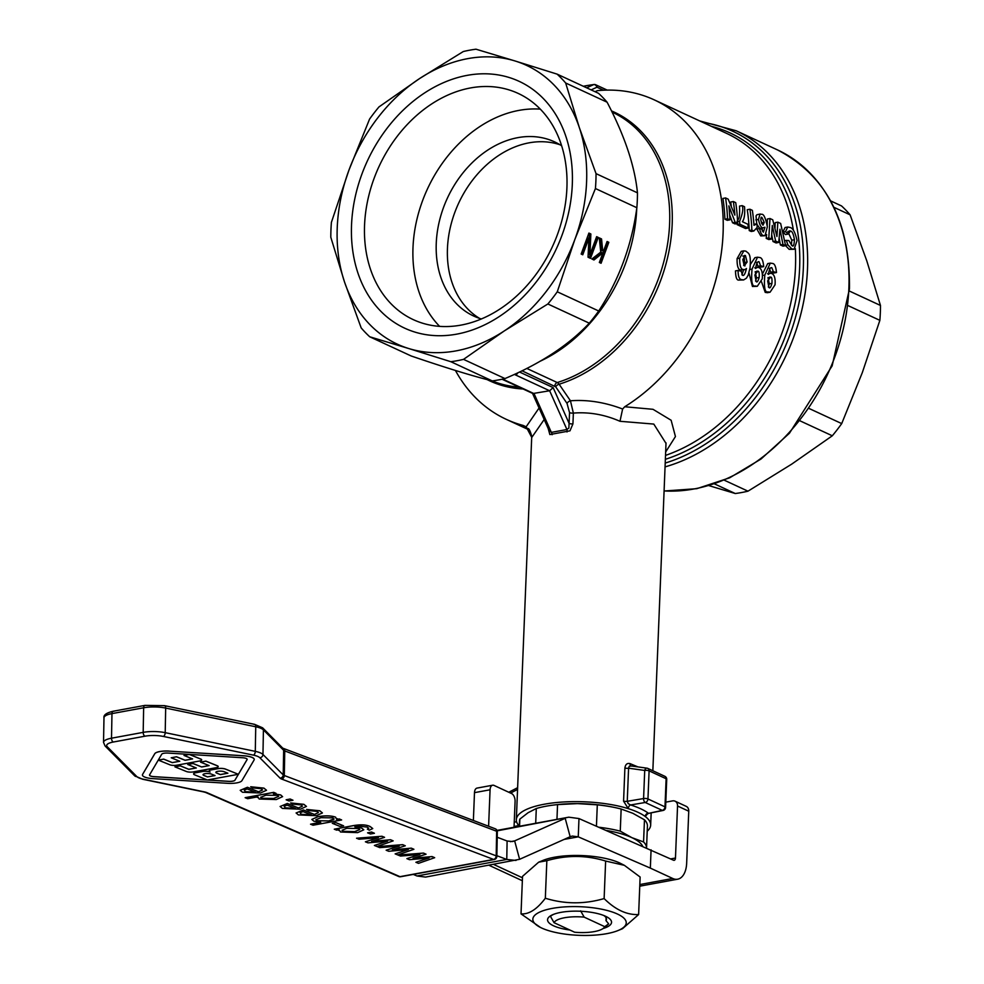<?xml version="1.0" encoding="UTF-8"?>
<svg xmlns="http://www.w3.org/2000/svg" width="984" height="984" viewBox="0 0 984 984"><rect width="100%" height="100%" fill="white"/><g stroke="black" fill="none" stroke-linecap="round" stroke-linejoin="round"><path stroke-width="1.48" d="M603.893 915.538A26.814 8.216 2.3 0 1 606.452 919.24A26.814 8.216 2.3 0 1 605.996 920.618L606.119 917.838M553.931 914.21A30.381 9.311 -177.7 0 0 550.486 916.411L554.053 922.684L574.619 932.217A25.609 7.847 -177.7 0 0 603.524 928.17A25.609 7.847 -177.7 0 0 604.742 926.67L584.176 917.137A25.609 7.847 -177.7 0 0 554.053 922.684M603.044 928.539A32.005 9.803 -177.7 0 0 606.316 916.621A32.005 9.803 -177.7 0 0 605.517 916.239A32.005 9.803 -177.7 0 0 553.217 914.493A32.005 9.803 -177.7 0 0 553.574 925.809A32.005 9.803 -177.7 0 0 569.896 930.028M552.295 908.392A46.728 14.317 -177.7 0 0 540.462 927.445A46.728 14.317 -177.7 0 0 606.796 933.656A46.728 14.317 -177.7 0 0 617.989 930.556A46.728 14.317 -177.7 0 0 612.245 911.984A46.728 14.317 -177.7 0 0 552.295 908.392M521.016 913.878C528.888 914.517 536.993 909.314 545.333 898.232L546.846 860.705L538.666 862.181L522.529 876.35L521.016 913.878L540.462 927.445M538.666 862.181L543.156 860.348A46.728 14.317 2.3 0 1 554.349 857.249A46.728 14.317 2.3 0 1 620.683 863.46L624.373 865.33L605.64 861.049C586.279 855.071 566.673 854.961 546.846 860.705M545.333 898.232C564.693 904.21 584.299 904.321 604.127 898.576C615.394 909.757 626.882 915.083 638.616 914.554L640.129 877.027L624.373 865.33M400.623 876.732A3.198 1.808 -100.4 0 1 399.984 876.658A3.198 2.546 113.5 0 1 398.766 876.523A3.198 3.198 0 0 0 400.623 876.732L494.239 859.499A3.198 3.198 0 0 0 496.858 856.412A3.198 0.898 -178.9 0 0 496.256 855.871A3.198 0.898 -178.9 0 0 496.194 855.846A3.198 2.423 110.8 0 1 495.407 858.171A3.198 2.423 110.8 0 1 493.599 859.426A3.198 1.808 79.6 0 0 494.239 859.499M282.777 748.16L495.247 828.774A3.198 2.423 110.8 0 1 495.948 829.241A3.198 2.423 110.8 0 1 496.649 831.259L496.194 855.846L284.302 775.515L284.757 750.927L496.649 831.259A3.198 0.898 1.1 0 1 497.314 831.824A3.198 0.898 1.1 0 1 497.277 831.947M535.702 823.276L536.292 808.516A64.021 19.618 2.3 0 1 546.132 806.191A64.021 19.618 2.3 0 1 554.312 804.961A64.021 19.618 2.3 0 1 557.547 804.604L556.956 819.364M536.292 808.516L528.113 812.698L519.859 819.094L519.564 826.24M540.29 109.138A124.673 95.51 -65.1 0 0 518.937 110.392A124.673 95.51 -65.1 0 0 422.419 201.105A124.673 95.51 -65.1 0 0 439.627 326.368M460.979 325.114A124.673 95.51 -65.1 0 0 562.627 217.636A124.673 95.51 -65.1 0 0 518.162 93.406A124.673 95.51 -65.1 0 0 470.5 87.945A124.673 95.51 -65.1 0 0 368.852 195.422A124.673 95.51 -65.1 0 0 413.317 319.652A124.673 95.51 -65.1 0 0 460.979 325.114M560.007 144.759A96.026 73.566 -65.1 0 0 529.048 142.84A96.026 73.566 -65.1 0 0 451.767 221.757A96.026 73.566 -65.1 0 0 479.552 318.386M561.63 145.767A96.026 73.566 -65.1 0 0 554.558 141.856A96.026 73.566 -65.1 0 0 517.842 137.649A96.026 73.566 -65.1 0 0 439.553 220.428A96.026 73.566 -65.1 0 0 473.808 316.098A96.026 73.566 -65.1 0 0 481.373 318.964M492.258 380.906L450.832 361.706L408.778 348.545A153.639 117.699 -65.1 0 0 456.047 350.882A153.639 117.699 -65.1 0 0 504.202 330.981L463.538 359.369L504.976 378.569A163.246 125.054 114.9 0 1 498.605 379.91A163.246 125.054 114.9 0 1 492.258 380.906C472.726 376.072 445.691 367.758 411.164 355.974L369.738 336.786A163.246 125.054 -65.1 0 1 361.177 327.906L344.486 281.891A153.639 117.699 -65.1 0 0 408.778 348.545L369.738 336.786M450.832 361.706A163.246 125.054 -65.1 0 0 457.179 360.71A163.246 125.054 -65.1 0 0 463.538 359.369M607.091 102.201L565.665 83L579.342 127.625A153.639 117.699 -65.1 0 0 515.05 60.971L475.998 49.2A163.246 125.054 -65.1 0 0 469.651 50.196A163.246 125.054 -65.1 0 0 463.292 51.537L419.627 78.535A153.639 117.699 -65.1 0 0 348.976 170.047L369.553 119.113A163.246 125.054 -65.1 0 1 378.963 106.924L419.627 78.535A153.639 117.699 -65.1 0 1 467.781 58.634A153.639 117.699 -65.1 0 1 515.05 60.971L557.092 74.12L598.53 93.32A163.246 125.054 114.9 0 1 607.091 102.201C624.717 135.89 634.828 166.099 637.46 192.839A163.246 125.054 114.9 0 1 637.312 200.256A163.246 125.054 114.9 0 1 636.857 207.735L595.431 188.534A163.246 125.054 -65.1 0 0 595.886 181.056A163.246 125.054 -65.1 0 0 596.033 173.639L637.46 192.839M330.956 229.85A163.246 125.054 -65.1 0 0 330.808 237.267L344.486 281.891A153.639 117.699 -65.1 0 1 348.976 170.047L331.399 222.372A163.246 125.054 -65.1 0 0 330.956 229.85M522.012 370.796L555.726 386.847A3.198 1.624 145.7 0 1 559.121 384.215A6.396 3.506 76.1 0 0 557.251 382.542L526.784 368.422M548.149 428.372L548.137 428.446A3.198 0.984 -177.7 0 0 548.174 428.446L549.847 434.559L569.982 430.844L572.934 423.883L573.364 413.096C589.059 411.841 604.606 414.559 619.981 421.287L653.794 424.079L665.996 443.366M555.726 386.847L567.03 403.403L569.539 412.628L568.875 428.052L566.932 429.516L551.347 432.382L549.023 430.279M572.934 423.883A3.198 0.984 -177.7 0 1 570.831 423.846A3.198 0.984 -177.7 0 1 569.109 423.415L553.131 387.598L549.638 390.759L532.922 393.538L502.049 379.234M517.781 372.825A3.198 2.448 114.9 0 1 517.277 373.662A3.198 2.448 114.9 0 1 515.407 374.892L549.638 390.759L566.932 429.516A3.198 1.574 91.2 0 1 567.018 431.976M467.117 75.374A136.038 104.218 114.9 0 1 572.307 184.426A136.038 104.218 114.9 0 1 456.724 334.142A136.038 104.218 114.9 0 1 351.534 225.09A136.038 104.218 114.9 0 1 467.117 75.374M531.692 437.548L544.189 419.504M647.214 831.234A67.219 20.602 -177.7 0 0 650.67 825.084A67.219 20.602 -177.7 0 0 645.233 816.511A3.198 2.78 126.9 0 1 648.296 813.178A70.418 21.574 -177.7 0 0 640.769 808.823A70.418 21.574 -177.7 0 0 630.547 804.961A3.198 2.005 -72.7 0 0 628.296 808.651A67.219 20.602 -177.7 0 0 544.312 804.223A67.219 20.602 -177.7 0 0 516.342 819.684A67.219 20.602 -177.7 0 0 519.294 826.093M665.553 807.593A3.198 0.984 -177.7 0 0 665.59 807.458A3.198 0.984 -177.7 0 0 664.987 806.855A3.198 2.448 114.9 0 1 664.139 809.143A3.198 2.448 114.9 0 1 662.269 810.373A3.198 1.894 78.6 0 0 663.019 810.472A3.198 1.894 78.6 0 0 663.524 810.226M647.115 801.259A3.198 2.448 -65.1 0 0 647.964 798.959A3.198 0.984 -177.7 0 0 645.934 798.491A3.198 0.984 -177.7 0 0 643.585 798.553A3.198 1.722 80.4 0 0 644.028 800.964A3.198 1.722 80.4 0 0 645.246 802.489A3.198 2.448 -65.1 0 0 647.115 801.259M664.311 776.155A3.198 2.448 114.9 0 1 664.864 776.314A3.198 2.448 114.9 0 1 665.651 776.991A3.198 2.448 114.9 0 1 666.119 778.75A3.198 0.984 2.3 0 1 666.721 779.353L665.59 807.458A3.198 3.198 0 0 1 663.019 810.472L648.505 813.387L662.269 810.373L645.246 802.489L630.547 804.961L628.222 803.633L627.251 801.308L628.579 768.196L629.231 766.241L631.396 766.044M647.583 813.793L645.233 816.511A67.219 20.602 -177.7 0 0 638.05 812.341A67.219 20.602 -177.7 0 0 628.296 808.651L623.573 801.148A3.198 0.984 -177.7 0 0 625.394 801.406A3.198 0.984 -177.7 0 0 627.251 801.308L643.585 798.553L644.717 770.447A3.198 0.984 2.3 0 1 647.066 770.386A3.198 0.984 2.3 0 1 647.411 770.423A3.198 0.984 2.3 0 1 649.096 770.853A3.198 2.448 -65.1 0 0 648.628 769.094A3.198 2.448 -65.1 0 0 647.841 768.43A3.198 2.448 -65.1 0 0 647.288 768.27A3.198 1.919 98 0 0 646.931 768.16A3.198 1.919 98 0 0 646.906 768.16A3.198 1.919 98 0 0 645.799 768.553A3.198 1.919 98 0 0 644.717 770.447L628.579 768.196A3.198 0.984 2.3 0 1 626.722 768.295A3.198 0.984 2.3 0 1 624.902 768.037L623.573 801.148M630.806 765.909L646.931 768.16A3.198 3.198 0 0 1 647.841 768.43L664.864 776.314A3.198 3.198 0 0 1 666.721 779.353A3.198 0.984 2.3 0 1 666.721 779.377A3.198 0.984 2.3 0 1 666.685 779.476M636.857 207.735C631.642 245.631 618.924 280.046 598.702 310.993A163.246 125.054 114.9 0 1 589.293 323.183C568.691 345.113 540.573 363.576 504.976 378.569M594.619 84.612A3.198 1.857 83.1 0 0 593.979 84.501A3.198 1.857 83.1 0 0 593.659 84.599A3.198 2.62 65.2 0 1 596.956 87.207A3.198 2.448 -65.1 0 0 596.329 85.239A3.198 2.448 -65.1 0 0 595.787 84.821A3.198 2.448 -65.1 0 0 595.701 84.772A3.198 2.448 -65.1 0 0 594.619 84.612M724.261 480.18L747.988 491.176A163.246 125.054 114.9 0 1 741.616 492.529A163.246 125.054 114.9 0 1 735.269 493.525L714.482 483.882M708.96 485.641L735.269 493.525M849.376 291.043L880.471 305.458A163.246 125.054 114.9 0 1 880.323 312.875A163.246 125.054 114.9 0 1 879.868 320.353L848.122 305.643M603.524 928.17L608.198 924.284A30.381 9.311 -177.7 0 0 608.666 923.853L604.742 926.67M584.176 917.137L580.621 910.864M608.666 923.853L605.996 920.618M830.607 200.871L841.541 205.939A163.246 125.054 114.9 0 1 850.102 214.82L833.915 207.317M809.057 408.471L841.714 423.6A163.246 125.054 114.9 0 1 832.304 435.789L799.98 420.82M747.988 491.176L791.64 464.177L832.304 435.789M841.714 423.6L862.291 372.678L879.868 320.353M880.471 305.458L866.781 260.834L850.102 214.82M583.315 86.272A182.015 139.445 114.9 0 1 593.659 84.599L586.661 87.822M793.424 230.49A176.038 134.87 114.9 0 0 726.635 133.406L654.249 99.864A176.038 134.87 114.9 0 0 597.325 90.676L595.074 91.721M637.939 766.905L630.055 763.633C627.152 762.895 625.43 764.359 624.902 768.037M630.055 763.633A3.198 1.943 -68.9 0 0 630.941 765.921M514.435 374.375L514.976 374.683A3.198 2.558 -62.5 0 0 517.203 373.096M502.676 379.098L534.054 393.637L551.347 432.382A3.198 1.968 -113.3 0 1 552.135 434.719M567.03 403.403A3.198 1.624 145.7 0 1 570.449 400.783L559.121 384.215A148.092 113.455 -65.1 0 0 672.17 224.377A148.092 113.455 -65.1 0 0 611.482 110.909M569.539 412.628A3.198 0.984 -177.7 0 0 571.261 413.059A3.198 0.984 -177.7 0 0 573.364 413.096L570.449 400.783C587.14 399.541 604.188 402.161 621.605 408.631L622.614 409.036L624.717 406.749A176.038 134.87 114.9 0 0 722.317 244.512A176.038 134.87 114.9 0 0 654.249 99.864M619.981 421.287L622.614 409.036M539.06 408.016L526.145 426.798L523.168 425.445A176.038 134.87 114.9 0 1 506.207 419.307A176.038 134.87 114.9 0 1 455.432 370.451M531.704 437.327L526.145 426.81M523.168 425.445L528.543 429.086M665.651 452.013L675.442 436.552L671.137 420.266L653.007 409.307L624.717 406.749M760.201 228.436L764.962 227.243L763.363 232.199L761.825 229.223L759.488 228.559C760.755 233.245 762.046 235.545 763.363 235.447L765.023 235.73L767.348 226.787C765.577 217.944 763.67 213.786 761.641 214.327L760.091 214.045L758.455 219.432C759.636 224.782 761.087 227.624 762.821 227.956L760.89 228.632L759.451 227.98L756.979 224.389M756.733 223.786L756.032 215.902L756.868 214.758L760.091 214.045M765.023 235.73L760.755 235.926L756.868 229.038L759.488 228.559M762.293 230.994L762.354 228.411M770.066 292.223L775.035 284.819C775.552 278.497 774.433 274.708 771.665 273.454L769.845 273.318L768.381 274.425C769.254 269.247 770.423 267.033 771.874 267.771L773.362 271.707L776.474 272.543C775.921 266.615 774.605 263.589 772.526 263.466L770.312 263.109L764.814 275.04C763.818 287.205 764.839 292.814 767.877 291.904L770.066 292.223L767.409 292.715L765.22 292.383L761.505 281.768M762.428 274.044L767.704 263.589L770.312 263.109M776.474 272.543L773.867 273.023L770.755 272.187L769.279 268.251M741.911 274.831L743.621 269.911M744.581 269.727L740.485 269.997C738.074 269.505 736.942 265.717 737.09 258.632L741.247 251.326L743.855 250.846L739.71 258.152C739.587 265.434 740.731 269.222 743.117 269.518L744.949 269.628L746.45 268.497C745.196 273.958 743.867 276.197 742.465 275.225L741.26 271.252L738.098 270.416L735.466 270.907C735.675 277.217 736.745 280.28 738.676 280.083L743.633 279.936L746.413 278.189L748.234 275.028L750.054 267.82C751.284 252.224 748.098 253.552 745.995 251.191L743.855 250.846M757.286 286.307L762.256 278.89C762.772 272.568 761.653 268.792 758.885 267.537L757.065 267.402L755.601 268.497C756.475 263.331 757.643 261.117 759.107 261.842L760.583 265.791L763.707 266.627C763.154 260.698 761.825 257.673 759.746 257.55L757.532 257.193L752.034 269.124C751.038 281.276 752.059 286.897 755.097 285.975L757.286 286.307L752.44 286.467L748.972 272.9M750.448 264.29L754.937 257.673L757.532 257.193M763.707 266.627L761.087 267.107L757.975 266.27L756.499 262.322M751.837 230.096L753.83 231.019L751.222 231.498L749.23 230.576A176.038 134.87 -65.1 0 0 747.25 209.703L749.919 209.223A179.248 137.317 114.9 0 1 751.837 230.096L749.23 230.576M791.37 245.114L791.788 240.207L787.827 231.498M788.159 234.094L785.527 234.573L782.883 232.15L785.503 231.646L788.159 234.094L790.472 231.006C792.194 231.191 793.51 234.094 794.42 239.727C794.149 245.447 793.252 247.316 791.739 245.311L788.824 240.563L786.327 240.379L787.852 244.832L791.751 248.866L794.088 249.284L797.052 240.637C795.269 232.384 792.895 227.98 789.931 227.439L787.754 227.021L785.503 231.646M782.87 232.101L785.097 227.501L787.754 227.021M794.088 249.284L789.143 249.346L785.244 245.311M748.16 228.042A179.248 137.317 -65.1 0 0 747.975 224.303L742.403 221.72C744.396 218.915 745.097 213.922 744.531 206.726L742.17 205.631C743.51 208.51 742.662 213.713 739.636 221.24A179.248 137.317 114.9 0 1 739.771 224.167L748.16 228.042L745.552 228.522L737.164 224.647A176.038 134.87 -65.1 0 0 737.114 223.553M737.028 221.72C738.098 218.042 740.177 221.043 739.501 206.111L742.17 205.631M771.407 239.087L772.28 225.434L775.626 241.043L778.701 242.47L779.968 229.223L782.956 244.438L785.613 245.668L780.644 223.454L777.84 222.163L776.942 236.492L772.747 219.801L770.005 218.522L768.811 237.882L771.407 239.087L768.799 239.567L766.204 238.362L766.622 234.5M767.225 225.594L767.336 219.014L770.005 218.522M775.011 228.116L775.183 222.642L777.84 222.163M785.613 245.668L783.006 246.148L780.349 244.93L779.205 238.411M778.701 242.47L776.093 242.95L773.018 241.523L771.776 235.127M737.656 223.454A179.248 137.317 -65.1 0 0 735.737 202.655L733.351 201.548A179.248 137.317 114.9 0 1 734.876 215.127L728.172 199.149L725.589 197.944A179.248 137.317 114.9 0 1 727.508 218.743L729.907 219.85A179.248 137.317 -65.1 0 0 728.873 205.877L735.159 222.298L737.656 223.454L735.048 223.934L732.551 222.778L729.661 214.881M729.907 219.85L727.299 220.33L724.9 219.223A176.038 134.87 -65.1 0 0 722.933 198.436L725.589 197.944M731.296 206.259A176.038 134.87 -65.1 0 0 730.694 202.028L733.351 201.548M600.732 252.15L599.293 237.894L601.544 238.94L602.725 250.908L603.991 249.875L607.091 241.498L608.825 242.31L601.076 263.269L599.342 262.47L602.897 252.839L593.979 259.985L591.864 259.001L600.732 252.15M602.897 252.839L601.482 252.396L592.737 259.419M608.825 242.31L607.411 241.867L599.736 262.654M602.725 250.908L601.31 250.465L600.142 238.497L601.544 238.94M599.317 238.116L600.142 238.497M581.163 254.044L588.912 233.073L590.855 233.983L589.957 254.733L596.636 236.664L598.26 237.415L590.511 258.374L588.038 257.23L588.912 238.19L582.774 254.794L581.163 254.044M588.912 238.19L587.497 237.759L581.433 254.179M598.26 237.415L596.845 236.972L589.17 257.759M589.957 254.733L588.543 254.303L589.441 233.54L590.855 233.983M589.293 323.183L547.867 303.982A163.246 125.054 -65.1 0 0 557.276 291.793L598.702 310.993M565.665 83A163.246 125.054 -65.1 0 0 557.092 74.12M595.431 188.534L574.853 239.469A153.639 117.699 -65.1 0 0 579.342 127.625L596.033 173.639M547.867 303.982L504.202 330.981A153.639 117.699 -65.1 0 0 574.853 239.469L557.276 291.793M760.853 220.49C760.816 217.575 761.198 216.591 761.997 217.562L764.285 222.433L762.957 225.201L760.853 220.49M761.714 223.811L760.78 219.764M771.161 267.66L770.484 268.029M771.936 283.38C770.816 287.291 769.82 288.644 768.959 287.463L767.655 280.907L770.583 277.119C771.776 276.861 772.219 278.952 771.936 283.38L769.304 283.859L767.963 277.611M769.709 287.562L768.959 287.463M769.82 277.008L769.094 277.402M768.356 286.959L769.304 283.859M773.362 271.707L770.755 272.187M743.227 275.335L742.465 275.225M743.67 265.348L744.494 262.507C744.593 258.386 744.039 256.209 742.822 256.012M747.102 262.027L744.261 265.791L742.797 259.518L745.429 255.532L747.102 262.027L744.494 262.507M745.036 265.901L744.261 265.791M738.098 270.416C738.049 276.012 739.119 279.075 741.333 279.604L743.633 279.936M744.691 255.422L744.027 255.791M758.381 261.744L757.705 262.101M759.156 277.451C758.037 281.363 757.04 282.728 756.179 281.535L754.888 274.991L757.803 271.203C758.996 270.944 759.439 273.023 759.156 277.451L756.524 277.943L755.183 271.682M756.93 281.645L756.179 281.535M757.04 271.092L756.315 271.473M755.577 281.03L756.524 277.943M760.583 265.791L757.975 266.27M753.83 231.019L757.188 227.39A179.248 137.317 -65.1 0 0 756.917 223.774L753.978 225.324A179.248 137.317 -65.1 0 0 752.366 210.355L749.919 209.223M756.917 223.774L753.855 224.315M789.5 230.834L790.472 231.006L788.774 231.314M792.895 245.52L791.739 245.311M786.327 240.379L784.703 240.674M739.771 224.167L737.164 224.647M739.636 221.24L737.582 221.609M768.811 237.882L766.204 238.362M775.626 241.043L773.018 241.523M782.956 244.438L780.349 244.93M735.159 222.298L732.551 222.778M727.508 218.743L724.9 219.223M554.312 804.961L555.812 804.777A60.811 18.634 2.3 0 1 577.473 803.608A60.811 18.634 2.3 0 1 612.528 807.052L614.004 807.36A64.021 19.618 2.3 0 1 621.15 809.008L620.264 831.148A64.021 19.618 -177.7 0 0 599.047 827.261M642.626 846.166A60.811 18.634 -177.7 0 0 631.876 837.655A60.811 18.634 -177.7 0 0 606.427 830.471M596.439 826.13L597.3 804.838L577.473 803.608L557.547 804.604M519.281 826.302L519.503 820.927A64.021 19.618 2.3 0 1 519.859 819.094M597.3 804.838A64.021 19.618 2.3 0 1 614.004 807.36M620.264 831.148L631.876 837.655L643.573 841.947L644.471 819.807L632.86 813.301L621.15 809.008M644.471 819.807A64.021 19.618 2.3 0 1 647.423 826.068L646.549 847.864A64.021 19.618 -177.7 0 0 643.573 841.947M665.799 802.144L672.601 800.89A6.396 4.908 114.9 0 1 675.049 801.173A6.396 4.908 114.9 0 1 677.546 806.019L675.467 858.036A3.198 1.808 79.6 0 1 674.175 860.311A3.198 1.808 79.6 0 1 673.474 860.213L578.986 818.565L578.248 836.831L572.27 836.068L570.154 836.72L565.197 818.307L514.644 840.889L519.613 859.303L425.555 877.088L416.97 875.981L413.317 874.395M496.871 855.699L506.772 859.45L507.104 841.012L512.529 841.541L514.644 840.889L510.339 841.689M488.605 826.252L490.069 789.783A6.396 3.616 -100.4 0 1 492.652 785.22A6.396 3.616 -100.4 0 1 494.054 785.429L511.594 793.559A6.396 3.616 -100.4 0 1 515.087 801.37L514.042 827.261M492.652 785.22L477.068 788.086A6.396 3.616 79.6 0 0 474.485 792.649L473.378 820.484M651.076 849.832L650.338 868.097L672.736 878.478A22.411 12.657 -100.4 0 0 677.656 879.204A22.411 12.657 -100.4 0 0 686.66 863.226L688.751 811.21A6.396 4.908 -65.1 0 0 686.242 806.363L675.049 801.173M489.208 865.366L522.344 880.729M564.078 839.438L578.248 836.831L650.338 868.097M497.178 830.84L568.801 817.187L578.986 818.565M519.613 859.303L570.154 836.72M516.01 860.434L506.772 859.45L416.97 875.981M507.104 841.012L497.215 837.261M203.036 774.666A4.625 1.292 -178.9 0 0 203.909 775.417L207.562 776.893L214.967 775.54M496.822 856.535A3.198 0.898 -178.9 0 0 496.858 856.412L497.314 831.824A3.198 3.198 0 0 0 495.247 828.774M215.84 772.342A4.625 1.292 1.1 0 1 219.063 771.173A4.625 1.292 1.1 0 1 224.217 771.739L227.87 773.215L220.367 774.605L216.714 773.116A4.625 1.292 1.1 0 1 215.84 772.342A4.625 1.292 -178.9 0 0 216.714 773.055L220.367 774.543L227.771 773.178M315.852 819.734L316.971 820.681L328.804 820.902L334.129 818.848L333.49 819.672L328.804 820.964L316.971 820.742L315.852 819.758L320.944 817.692L332.961 817.864L333.49 819.611M207.415 779.992L228.694 781.321A5.437 1.525 -178.9 0 0 234.942 780.177L247.107 759.513A5.437 1.525 -178.9 0 0 247.168 759.304M149.494 775.084A5.437 1.525 -178.9 0 0 154.058 776.647L207.304 779.98M189.358 754.408L200.761 759.033A4.895 1.365 1.1 0 1 201.683 759.857A4.895 1.365 1.1 0 1 201.683 759.894A4.895 1.365 -178.9 0 0 200.761 759.094L189.322 754.457L184.02 755.429L192.593 758.91L185.09 760.3L176.505 756.819L171.216 757.791L179.789 761.272L172.286 762.649L163.701 759.168L158.412 760.091L163.701 759.107L172.286 762.588L179.691 761.222M171.216 757.791L176.517 756.757L185.09 760.238L192.495 758.873M184.02 755.429L189.26 754.408M200.539 762.133L205.84 761.099L217.28 765.736A4.895 1.365 1.1 0 1 218.202 766.561A4.895 1.365 1.1 0 1 218.202 766.597A4.895 1.365 -178.9 0 0 217.28 765.798L205.84 761.161L200.539 762.133L209.125 765.614L201.622 767.003L193.036 763.523L187.735 764.494L193.036 763.461L201.622 766.942L209.026 765.577M187.735 764.494L196.32 767.975L188.817 769.353L180.232 765.872L174.931 766.856L180.232 765.81L188.817 769.291L196.21 767.926M209.063 771.087L209.063 771.025A5.437 1.525 1.1 0 1 209.063 771.025A5.437 1.525 1.1 0 1 211.326 769.832L217.956 768.615A5.437 1.525 1.1 0 1 225.545 769.094L238.263 774.248L225.545 769.156A5.437 1.525 -178.9 0 0 217.956 768.676L211.326 769.894A5.437 1.525 -178.9 0 0 209.063 771.087A5.437 1.525 -178.9 0 0 210.096 771.997A5.437 1.525 -178.9 0 0 202.495 771.518L195.877 772.735A5.437 1.525 -178.9 0 0 193.614 773.928A5.437 1.525 1.1 0 1 193.614 773.867A5.437 1.525 1.1 0 1 195.877 772.674L202.495 771.456A5.437 1.525 1.1 0 1 209.617 771.764M158.412 760.152L169.851 764.789A4.895 1.365 -178.9 0 0 176.677 765.22L199.641 760.989A4.895 1.365 -178.9 0 0 201.683 759.919L201.683 759.857M174.931 766.856L186.37 771.493A4.895 1.365 -178.9 0 0 193.208 771.923L216.172 767.692A4.895 1.365 -178.9 0 0 218.202 766.622L218.202 766.561M169.113 751.136A12.509 3.493 -178.9 0 0 154.746 753.781L142.582 774.445A12.509 3.493 -178.9 0 0 142.422 774.986A12.509 3.493 -178.9 0 0 152.926 778.639L227.562 783.313A12.509 3.493 -178.9 0 0 241.916 780.669L254.081 760.017A12.509 3.493 -178.9 0 0 254.241 759.464A12.509 3.493 -178.9 0 0 243.749 755.823L169.113 751.136L243.749 755.761A12.509 3.493 1.1 0 1 254.253 759.402A12.509 3.493 1.1 0 1 254.241 759.439L254.253 759.402M234.942 780.238A5.437 1.525 1.1 0 1 228.694 781.382L154.058 776.708A5.437 1.525 1.1 0 1 149.494 775.121A5.437 1.525 1.1 0 1 149.568 774.875L161.72 754.224A5.437 1.525 1.1 0 1 167.969 753.067L242.605 757.754A5.437 1.525 1.1 0 1 247.168 759.341A5.437 1.525 1.1 0 1 247.107 759.574L234.942 780.177M142.422 774.925L142.422 774.986A12.509 3.493 1.1 0 1 142.422 774.925A12.509 3.493 1.1 0 1 142.582 774.383L154.746 753.719A12.509 3.493 1.1 0 1 169.113 751.075M193.614 773.867L193.614 773.928A5.437 1.525 -178.9 0 0 194.635 774.839L207.353 779.992L238.263 774.31M207.562 776.954L203.909 775.478A4.625 1.292 1.1 0 1 203.036 774.703A4.625 1.292 1.1 0 1 206.259 773.535A4.625 1.292 1.1 0 1 211.412 774.101L215.065 775.576L207.562 776.893M354.806 831.554L359.787 829.574L354.806 831.615L343.207 831.369L342.002 830.311L343.207 831.308L354.806 831.615M300.108 812.649L301.215 814.297L311.424 814.912M284.142 806.179L285.249 807.815L295.446 808.442M260.637 797.311L261.805 798.295L273.675 798.442L278.669 796.376M240.194 790.324L242.458 792.231L260.416 793.018L266.529 790.275L263.946 788.184L250.711 786.757L252.863 787.901L261.067 788.713L262.507 789.943L258.534 791.837L247.427 787.335L240.194 790.324L247.427 787.274L258.534 791.776L262.507 789.906M250.711 786.757L263.946 788.122L266.529 790.275M287.353 803.461L280.12 806.511L287.353 803.461L298.459 807.962L302.432 806.093M290.637 802.956L303.872 804.322L306.454 806.425L303.872 804.383L290.637 802.956L292.789 804.1L300.993 804.912L302.432 806.13L298.459 808.024L287.353 803.522M245.139 797.68L273.712 792.354L276.049 793.362L273.712 792.415L245.139 797.68L247.66 798.701L257.894 796.819L257.476 797.532L257.808 796.831M273.429 793.78L280.674 794.912L282.592 796.659L280.674 794.974L273.429 793.842L276.049 793.362M303.318 809.93L314.437 814.444L318.398 812.575L314.437 814.506L303.318 809.992L296.098 812.993L303.318 809.992M306.602 809.426L319.849 810.791L322.42 812.944L319.849 810.853L306.602 809.426L308.767 810.57L316.971 811.382L318.398 812.612M332.297 823.313L335.827 822.599L343.601 825.822L335.827 822.661L332.297 823.313L340.07 826.462L343.601 825.822M311.83 819.426L313.859 821.185L320.722 822.316L310.538 824.198L313.06 825.219L341.632 819.955L339.296 819.008L336.7 819.487L335.618 817.249C331.534 815.699 325.679 815.502 318.041 816.683L311.83 819.426L318.041 816.622C325.679 815.441 331.534 815.638 335.618 817.187L336.7 819.426M336.799 819.414L339.296 818.946L341.632 819.955M310.538 824.198L320.452 822.316M334.277 829.192L352.149 825.834C360.107 824.334 366.085 824.555 370.107 826.499L372.752 828.553L370.107 826.56C366.085 824.617 360.107 824.395 352.149 825.896L334.277 829.192L336.614 830.139L339.111 829.672L338.717 830.447L339.049 829.684M367.352 829.094L368.803 828.257L367.352 829.094L369.32 830.189L372.752 828.553M354.855 826.855L361.682 828.024L363.785 829.819L361.682 828.085L354.855 826.917L359.517 826.154L367.216 827.101L368.803 828.282M367.573 832.833L371.558 832.034L374.424 833.264L371.558 832.095L367.573 832.833L370.439 833.989L374.424 833.264M356.552 838.22L381.952 836.252L384.547 837.298L381.952 836.314L356.552 838.22L359.012 839.217L378.385 837.667L365.396 841.812L367.991 842.857L387.536 841.123L374.387 845.453L376.995 846.511L393.169 840.865L390.537 839.795L371.558 841.492L384.547 837.359M371.854 841.406L390.537 839.733L393.169 840.865M374.387 845.453L387.278 841.148M365.396 841.812L378.139 837.691M377.303 846.634L402.702 844.666L405.297 845.785L402.702 844.727L377.303 846.634L379.762 847.642L399.147 846.08L386.146 850.225L388.742 851.283L408.298 849.536L395.137 853.878L397.745 854.924L413.92 849.278L411.287 848.208L392.308 849.905L405.297 845.785M392.604 849.819L411.287 848.146L413.92 849.278M395.137 853.878L408.04 849.561M386.146 850.225L398.889 846.105M398.053 855.059L423.452 853.079L426.06 854.198L423.452 853.14L398.053 855.059L400.525 856.055L419.897 854.493L406.896 858.638L409.504 859.696L429.049 857.95L415.9 862.291L418.495 863.349L434.682 857.691L432.05 856.621L413.059 858.331L426.06 854.198M413.354 858.245L432.05 856.56L434.682 857.691M415.9 862.291L428.79 857.974M406.896 858.638L419.639 854.518M286.135 799.808L290.12 799.008L292.986 800.238L290.12 799.069L286.135 799.808L289.001 800.964L292.986 800.238M244.216 789.98L245.323 791.628L255.52 792.243M255.52 792.304L245.323 791.689L244.216 790.041L247.193 788.934L255.52 792.304M280.12 806.449L282.383 808.418L300.341 809.217L306.454 806.4M287.119 805.121L295.446 808.504L285.249 807.876L284.142 806.24L287.119 805.121M257.894 796.819L259.173 799.008L276.283 799.561L282.592 796.622M273.675 798.504L261.805 798.356L260.637 797.335L265.963 795.195L277.55 795.392L278.669 796.4L273.675 798.442M296.098 812.932L298.361 814.9L316.319 815.687L322.42 812.944M303.097 811.603L311.424 814.973L301.215 814.358L300.108 812.71L303.097 811.603M336.7 819.487L337.278 818.651M339.111 829.672L340.501 831.984L357.647 832.636L363.785 829.819M342.002 830.311L346.749 828.294L358.545 828.528L359.787 829.598M604.127 898.576L605.64 861.049M638.616 914.554L622.478 928.724L617.989 930.556M283.355 748.443A3.198 2.423 110.8 0 1 284.056 748.91A3.198 2.423 110.8 0 1 284.757 750.927A6.396 1.783 -178.9 0 1 284.105 750.632A6.396 1.783 -178.9 0 1 283.663 750.3L283.207 774.888L262.962 754.47A19.2 5.363 -178.9 0 0 260.059 752.735A19.2 5.363 -178.9 0 0 255.287 751.358L165.214 732.662A19.2 5.363 -178.9 0 0 154.156 731.543A19.2 5.363 -178.9 0 0 143.184 732.367L111.512 738.197A19.2 5.363 -178.9 0 0 104.599 740.669A19.2 5.363 -178.9 0 0 103.529 742.391L105.054 745.946L134.636 775.786A3.198 2.952 135.2 0 1 134.587 775.724M253.995 724.409A3.198 1.722 101.7 0 1 254.598 724.347A3.198 1.722 101.7 0 1 255.262 724.802A3.198 1.722 101.7 0 1 255.742 726.77A19.2 5.363 1.1 0 1 260.526 728.16A19.2 5.363 1.1 0 1 263.417 729.882L283.663 750.3A3.198 2.952 135.2 0 0 282.802 748.184M163.922 705.712A3.198 1.722 101.7 0 1 164.512 705.651A3.198 1.722 101.7 0 1 165.177 706.118A3.198 1.722 101.7 0 1 165.669 708.074L255.742 726.77L255.287 751.358A3.198 1.722 -78.3 0 1 254.721 753.732A3.198 1.722 -78.3 0 1 253.429 755.134A16.002 4.477 1.1 0 1 259.825 757.729A3.198 2.952 -44.8 0 0 262.962 754.47L263.417 729.882A3.198 2.952 135.2 0 0 262.605 727.816L282.851 748.246M145.57 705.466A3.198 1.808 79.6 0 0 144.931 705.393A3.198 1.808 79.6 0 0 144.23 705.836A3.198 1.808 79.6 0 0 143.639 707.779A19.2 5.363 1.1 0 1 154.611 706.955A19.2 5.363 1.1 0 1 165.669 708.074L165.214 732.662A3.198 1.722 -78.3 0 1 164.635 735.048A3.198 1.722 -78.3 0 1 163.344 736.438L253.429 755.134M113.898 711.297A3.198 1.808 79.6 0 0 113.258 711.223A3.198 1.808 79.6 0 0 112.557 711.666A3.198 1.808 79.6 0 0 111.967 713.609L143.639 707.779L143.184 732.367A3.198 1.808 -100.4 0 0 143.689 734.765A3.198 1.808 -100.4 0 0 144.992 736.192A16.002 4.477 1.1 0 1 163.344 736.438M259.825 757.729L280.071 778.147A9.606 2.681 -178.9 0 0 281.707 779.082L493.599 859.426L399.984 876.658L206.935 792.649A3.198 2.546 113.5 0 1 205.718 792.501L398.766 876.523M206.935 792.649A9.606 2.681 -178.9 0 0 204.352 791.874A3.198 1.722 101.7 0 1 203.762 791.936L205.718 792.501M204.352 791.874L143.246 779.193A3.198 1.722 101.7 0 1 142.655 779.254L203.762 791.936M143.246 779.193A16.002 4.477 1.1 0 1 136.85 776.597A3.198 2.952 135.2 0 1 134.636 775.786L142.655 779.254M136.85 776.597L107.281 746.77A3.198 2.952 135.2 0 1 105.054 745.946M107.281 746.77A16.002 4.477 1.1 0 1 113.332 742.022A3.198 1.808 -100.4 0 1 112.016 740.595A3.198 1.808 -100.4 0 1 111.512 738.197L111.967 713.609A19.2 5.363 1.1 0 0 105.067 716.081A19.2 5.363 1.1 0 0 103.984 717.803L103.529 742.391M113.332 742.022L144.992 736.192M280.071 778.147A3.198 2.952 -44.8 0 0 283.207 774.888A6.396 1.783 1.1 0 0 283.65 775.207A6.396 1.783 1.1 0 0 284.302 775.515A3.198 2.423 -69.2 0 1 283.515 777.827A3.198 2.423 -69.2 0 1 281.707 779.082M665.356 459.319A177.919 136.309 -65.1 0 0 799.635 267.771A177.919 136.309 -65.1 0 0 711.37 126.333M795.355 248.669A176.038 134.87 114.9 0 1 795.478 266.824A176.038 134.87 114.9 0 1 665.516 455.395M702.896 122.41A180.564 138.338 114.9 0 1 803.338 268.091A180.564 138.338 114.9 0 1 665.209 463.07M664.089 490.93A182.446 139.777 114.9 0 0 693.855 488.999A182.446 139.777 114.9 0 0 848.872 288.214A182.446 139.777 114.9 0 0 777.544 149.937L736.155 130.761A182.446 139.777 114.9 0 1 807.495 269.038A182.446 139.777 114.9 0 1 665.049 466.883M519.146 387.142A147.231 112.803 114.9 0 1 491.816 380.796M487.055 379.566A148.092 113.455 -65.1 0 0 523.082 388.975M612.036 112.053L612.036 112.053A147.231 112.803 114.9 0 1 669.612 223.639A147.231 112.803 114.9 0 1 557.251 382.542A3.198 2.448 114.9 0 0 555.554 383.846A3.198 2.448 114.9 0 0 554.816 385.999M539.847 361.374A147.231 112.803 -65.1 0 0 636.746 208.522M553.131 387.598L519.49 372.013M516.588 821.726L514.251 822.194M510.548 793.067L517.559 789.451M664.987 806.855L647.964 798.959L649.096 770.853L666.119 778.75L664.987 806.855M591.126 89.901L596.956 87.207L603.487 90.22M514.078 826.486L518.777 825.539M633.081 168.043A147.231 112.803 -65.1 0 0 631.421 161.671M764.285 222.433L761.653 222.913M758.455 219.432L755.823 219.912M763.363 235.447L760.755 235.926M767.877 291.904L765.22 292.383M764.814 275.04L762.538 275.458M743.117 269.518L740.485 269.997M741.333 279.604L738.676 280.083M739.71 258.152L737.09 258.632M755.097 285.975L752.44 286.467M752.034 269.124L749.759 269.542M787.852 244.832L785.539 245.25M794.42 239.727L791.788 240.207M791.751 248.866L789.143 249.346M490.069 789.783L474.485 792.649M670.67 858.909L675.467 858.036M677.546 806.019L688.751 811.21M639.821 884.542L672.736 878.478M493.82 864.518L522.467 877.789M262.556 727.766A3.198 2.952 135.2 0 1 262.605 727.816L254.598 724.347L164.512 705.651L144.931 705.393L113.258 711.223C106.493 712.81 103.394 715.011 103.984 717.803M549.33 431.029L532.516 393.342M516.342 819.684L531.704 437.228M583.266 86.26L593.979 84.501A3.198 3.198 0 0 1 595.701 84.772L607.214 90.11M777.544 149.937C826.24 175.398 850.213 221.695 849.475 288.816L832.144 365.876L789.463 433.206L761.038 459.011L729.648 477.818L696.795 488.679L664.089 491.016M648.505 813.374L647.214 814.199L647.423 813.399M517.633 787.68L508.777 792.243M650.67 825.084L651.162 812.846M652.847 770.755L666.02 442.911M529.404 430.057L506.207 419.307M736.155 130.761L699.759 120.946M770.177 273.232L767.569 273.712M757.397 267.316L754.789 267.796M531.655 435.974C530.192 430.881 528.962 428.409 527.941 428.557L528.679 429.012M677.656 879.204L639.76 886.178M568.801 817.175L497.006 830.398"/></g></svg>
